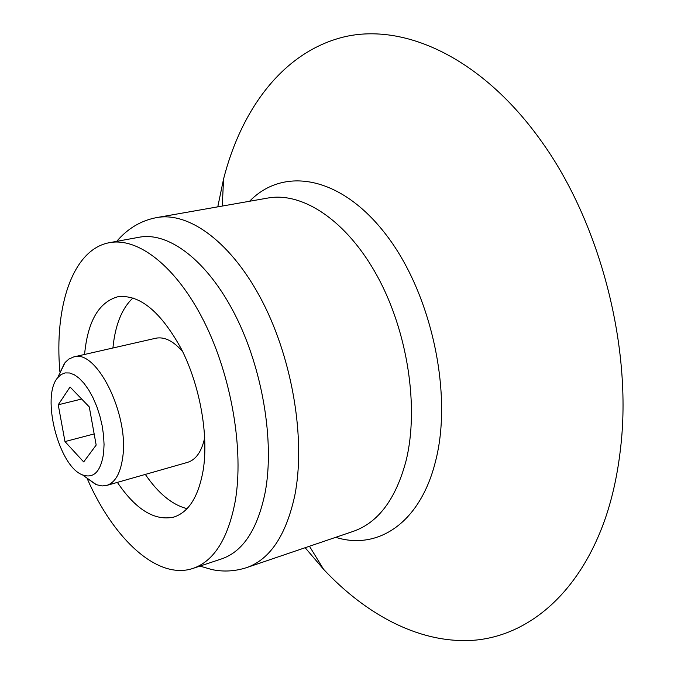 <?xml version="1.0" encoding="UTF-8"?>
<svg xmlns="http://www.w3.org/2000/svg" width="674" height="674" viewBox="0 0 674 674"><rect width="100%" height="100%" fill="white"/><g stroke="black" fill="none" stroke-linecap="round" stroke-linejoin="round"><path stroke-width="1.01" d="M103.627 453.004C100.83 471.564 93.779 478.852 82.481 474.884C58.815 466.391 40.937 396.649 57.602 377.819L61.073 374.542L65.108 372.907L69.582 372.983L74.342 374.795L79.246 378.308L84.107 383.43L88.766 390.002L93.037 397.786L96.786 406.532L99.853 415.917L102.136 425.606L103.552 435.244L104.057 444.486L103.627 453.004M58.234 404.788L64.982 441.58L83.686 461.934L96.171 445.076L89.28 406.911L70.045 387.002L58.234 404.788L81.655 399.025M58.908 375.081L65.1 362.511L68.782 359.116L73.702 356.934C96.298 348.652 129.206 414.257 122.735 457.208C120.545 473.291 115.178 482.702 106.644 485.449L102.069 485.954L96.416 484.69L84.941 476.653M204.728 437.628C201.711 451.487 195.991 459.735 187.583 462.356L106.644 485.449M73.702 356.934L155.77 338.238C164.405 336.495 173.378 340.968 182.696 351.676M187.052 508.651C172.249 504.885 158.339 493.469 145.323 474.412M112.92 348.003C115.161 325.028 121.868 308.338 133.031 297.908M84.579 354.457C87.671 321.582 98.64 302.382 117.495 296.846C139.383 293.94 160.698 311.38 181.449 349.166C199.951 385.638 208.738 434.806 203.262 469.778C198.619 496.367 188.846 512.122 173.943 517.051C154.75 521.28 135.895 509.721 117.369 482.382M59.919 371.955C54.013 306.502 72.8 249.144 109.483 242.674C138.305 237.13 176.546 266.668 204.07 321.574C231.578 376.395 244.098 450.266 235.192 501.431C227.989 538.863 213.919 561.189 192.975 568.409C157.699 580.373 113.645 539.133 87.334 478.911M109.483 242.674L139.265 237.223C168.711 231.578 207.415 260.552 234.982 314.615C262.531 368.585 274.68 441.47 265.219 492.163C257.603 529.259 243.103 551.484 221.712 558.856L192.975 568.409M217.778 206.842L223.566 178.998C241.604 108.354 283.695 51.561 344.178 36.876C404.375 22.646 482.432 57.795 542.115 142.29C600.585 224.012 632.498 348.517 620.552 448.294C617.746 473.241 612.792 496.258 605.682 517.346C579.758 593.019 529.039 634.916 475.684 640.098C421.991 644.748 367.406 616.095 323.621 569.353L305.154 547.718M94.158 433.93L64.982 441.58M116.712 241.351C127.79 228.402 141.152 220.474 156.806 217.567C189.478 211.518 232.311 242.943 262.624 301.969C292.92 360.885 305.802 440.526 294.765 495.617C286.02 535.468 269.954 559.479 246.541 567.651C234.897 571.367 223.338 571.999 211.847 569.564L199.951 566.093M156.806 217.567L267.881 198.038C302.769 191.627 347.144 220.836 377.448 276.433C407.745 331.928 419.169 407.492 406.119 460.586C395.891 499.038 378.283 522.62 353.319 531.339L246.541 567.651M249.582 201.256C283.206 166.461 340.715 175.434 386.084 234.721C431.571 293.603 453.206 394.425 435.387 461.859C419.969 523.479 377.457 550.523 335.728 537.321M82.481 474.884L95.59 484.353M57.602 377.819L64.535 363.21M309.476 546.252L323.621 569.353M222.277 206.059L223.566 178.998"/></g></svg>
